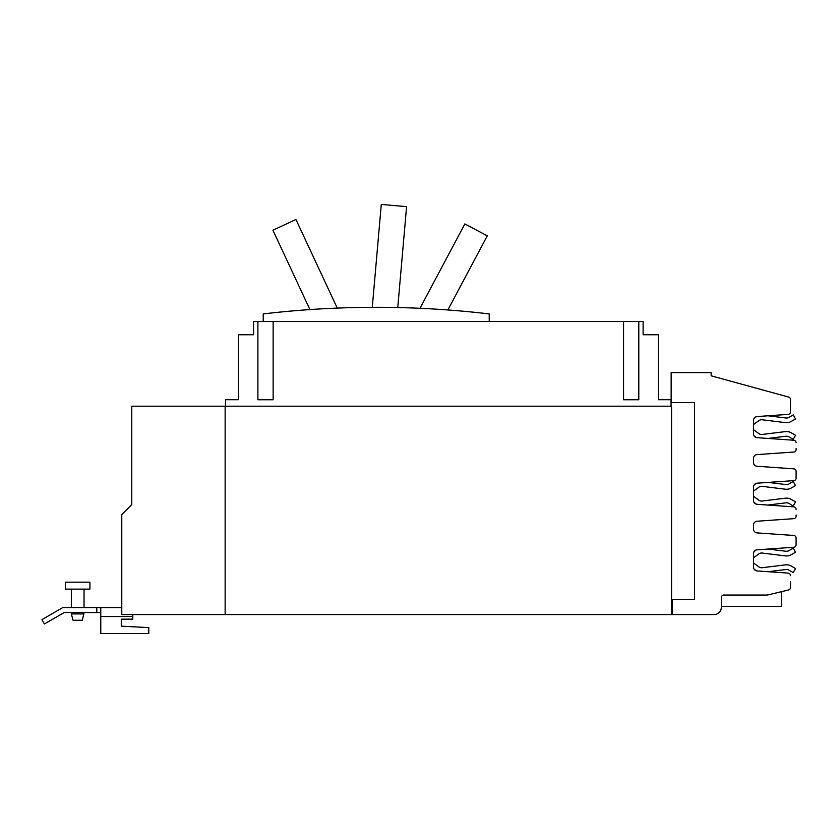 <?xml version="1.0" encoding="UTF-8"?>
<svg xmlns="http://www.w3.org/2000/svg" width="838" height="838" viewBox="0 0 838 838"><rect width="100%" height="100%" fill="white"/><g stroke="black" fill="none" stroke-linecap="round" stroke-linejoin="round"><path stroke-width="1.26" d="M309.924 309.578L272.916 230.22L295.929 219.483L337.253 308.091M419.985 308.3L464.86 223.914L487.276 235.834L447.859 309.955M372.281 307.316L381.29 204.43L406.587 206.651L397.757 307.546M263.226 321.53L263.226 313.915A970.32 970.32 0 0 1 489.224 313.915L489.224 321.53M65.448 582.18L89.928 582.18L89.928 589.135L65.448 589.135L65.448 582.18M84.041 613.919L71.345 613.919L73.042 620.267L82.334 620.267L84.041 612.568M623.556 321.53L638.797 321.53L638.797 399.747L623.556 399.747L623.556 321.53L273.136 321.53L273.136 399.747L257.894 399.747L257.894 321.53L273.136 321.53M121.28 626.164L121.28 619.167L121.28 626.164L148.776 627.61L148.776 633.57L100.78 633.57L100.78 607.571L62.798 607.571L41.9 619.638L44.404 623.964L64.138 612.568L100.78 612.568M755.97 550.21A9.522 9.522 0 0 1 756.347 549.948A3.813 3.813 0 0 0 754.106 551.593L755.97 550.21L754.106 551.593M768.037 549.058L785.918 551.247A4.85 4.85 0 0 0 788.935 550.639L793.209 548.167L795.545 552.221L791.271 554.683A9.522 9.522 0 0 1 785.353 555.887L762.224 553.049A4.85 4.85 0 0 0 758.746 553.97L753.509 557.836M756.347 570.825A9.522 9.522 0 0 1 755.97 570.552L754.106 569.17A3.813 3.813 0 0 0 756.347 570.825M753.509 562.927L758.746 566.802A4.85 4.85 0 0 0 762.224 567.714L785.353 564.875A9.522 9.522 0 0 1 791.271 566.079L795.545 568.541L793.209 572.595L788.935 570.123A4.85 4.85 0 0 0 785.918 569.515L768.037 571.705L788.139 573.108L757.06 570.94A3.813 3.813 0 0 1 753.509 567.137L753.509 553.625A3.813 3.813 0 0 1 757.06 549.822L793.733 547.266A2.535 2.535 0 0 0 796.1 544.731L796.1 537.996A2.535 2.535 0 0 0 793.733 535.461L757.06 532.895A3.813 3.813 0 0 1 753.509 529.092L753.509 525.038A3.813 3.813 0 0 1 757.06 521.236L793.733 518.67A2.535 2.535 0 0 0 796.1 516.135L796.1 515.024M785.918 551.247A4.85 4.85 0 0 0 788.935 550.639M795.545 552.221L791.271 554.683M762.224 553.049A4.85 4.85 0 0 0 758.746 553.97M755.97 483.526A9.522 9.522 0 0 1 756.222 483.348A3.813 3.813 0 0 0 754.169 484.856L755.97 483.526L754.169 484.856M768.299 482.405L785.918 484.574A4.85 4.85 0 0 0 788.935 483.955L793.209 481.494L795.545 485.537L791.271 487.999A9.522 9.522 0 0 1 785.353 489.203L762.224 486.365A4.85 4.85 0 0 0 758.746 487.287L753.509 491.152M756.473 504.214A9.522 9.522 0 0 1 755.97 503.868L754.043 502.444A3.813 3.813 0 0 0 756.473 504.214M753.509 496.243L758.746 500.118A4.85 4.85 0 0 0 762.224 501.03L785.353 498.191A9.522 9.522 0 0 1 791.271 499.396L795.545 501.857L793.209 505.911L788.935 503.439A4.85 4.85 0 0 0 785.918 502.831L767.776 505.052L793.733 506.864L757.06 504.308A3.813 3.813 0 0 1 753.509 500.506L753.509 486.993A3.813 3.813 0 0 1 757.06 483.191L793.733 480.635A2.535 2.535 0 0 0 796.1 478.1L796.1 471.365A2.535 2.535 0 0 0 793.733 468.83L757.06 466.263A3.813 3.813 0 0 1 753.509 462.461L753.509 458.407A3.813 3.813 0 0 1 757.06 454.605L793.733 452.038A2.535 2.535 0 0 0 796.1 449.503L796.1 448.445M795.545 485.537L791.271 487.999M762.224 486.365A4.85 4.85 0 0 0 758.746 487.287M755.97 416.947A9.522 9.522 0 0 1 756.347 416.675A3.813 3.813 0 0 0 754.106 418.33L755.97 416.947L754.106 418.33M768.037 415.795L785.918 417.984A4.85 4.85 0 0 0 788.935 417.376L793.209 414.904L795.545 418.958L791.271 421.42A9.522 9.522 0 0 1 785.353 422.624L762.224 419.786A4.85 4.85 0 0 0 758.746 420.697L753.509 424.573M756.347 437.551A9.522 9.522 0 0 1 755.97 437.289L754.106 435.907A3.813 3.813 0 0 0 756.347 437.551M753.509 429.664L758.746 433.529A4.85 4.85 0 0 0 762.224 434.451L785.353 431.612A9.522 9.522 0 0 1 791.271 432.817L795.545 435.278L793.209 439.332L788.935 436.86A4.85 4.85 0 0 0 785.918 436.242L768.037 438.442L793.733 440.233L757.06 437.677A3.813 3.813 0 0 1 753.509 433.875L753.509 420.362A3.813 3.813 0 0 1 757.06 416.559L788.139 414.391A2.535 2.535 0 0 0 790.506 411.856L790.506 399.506A2.535 2.535 0 0 0 788.631 397.065L711.148 375.822L711.148 372.638L671.154 372.638L671.154 402.575L694.524 402.575L694.524 599.338L672.505 599.338L672.505 614.568L121.782 614.568L121.782 514.595L131.786 504.602L131.786 427.642M785.918 417.984A4.85 4.85 0 0 0 788.935 417.376M795.545 418.958L791.271 421.42M762.224 419.786A4.85 4.85 0 0 0 758.746 420.697M257.894 321.53L253.579 321.53L253.579 334.739L238.338 334.739L238.338 399.716L225.642 399.716L225.642 406.189M671.039 406.189L671.039 399.716L658.343 399.716L658.343 334.739L643.113 334.739L643.113 321.53L638.797 321.53M96.789 607.571L96.789 612.568M121.28 619.167L132.781 619.167L132.781 614.568M100.78 607.571L121.782 607.571M671.552 614.568L671.552 406.189L131.786 406.189L131.786 504.602M225.139 614.568L225.139 406.189M796.1 539.054L796.1 544.731M672.505 614.568L714.112 614.568A7.207 7.207 0 0 0 721.319 607.361L721.319 597.588A2.535 2.535 0 0 1 723.864 595.043L766.77 595.043A5.583 5.583 0 0 0 768.069 594.896L788.558 589.973A2.535 2.535 0 0 0 790.506 587.501L790.506 581.708M796.1 472.37L796.1 478.1M790.506 405.791L790.506 411.856M796.1 442.768A2.535 2.535 0 0 0 793.733 440.233M796.1 509.399A2.535 2.535 0 0 0 793.733 506.864M790.506 575.643A2.535 2.535 0 0 0 788.139 573.108M781.508 591.67L781.508 606.44L721.319 606.44M100.78 616.538L132.781 616.538M71.345 613.919L71.345 612.568M71.345 607.571L71.345 589.135M84.041 607.571L84.041 589.135"/></g></svg>
